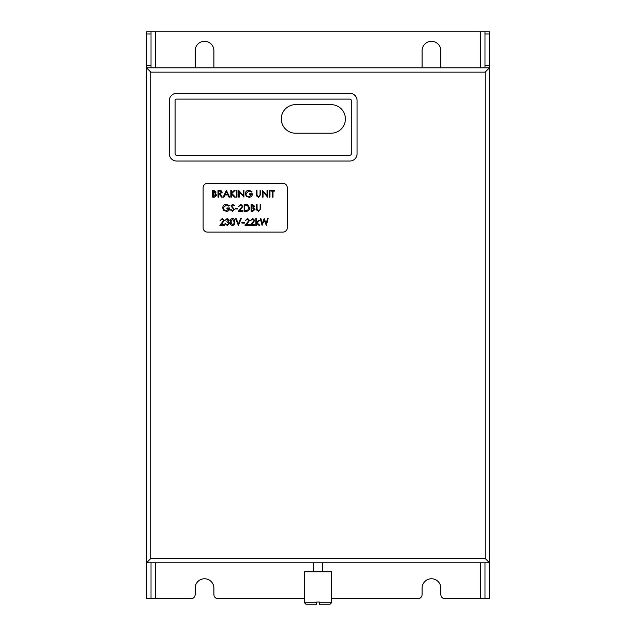 <?xml version="1.0" encoding="UTF-8"?>
<svg xmlns="http://www.w3.org/2000/svg" width="636" height="636" viewBox="0 0 636 636"><rect width="100%" height="100%" fill="white"/><g stroke="black" fill="none" stroke-linecap="round" stroke-linejoin="round"><path stroke-width="0.95" d="M331.507 571.78L304.493 571.78L304.493 602.761L316.625 602.761L316.625 602.038L319.375 602.038L319.375 602.761L331.507 602.761L331.507 571.78M281.295 118.924A14.278 14.278 0 0 0 295.581 133.21L331.125 133.21A14.278 14.278 0 0 0 345.404 118.924A14.278 14.278 0 0 0 331.125 104.646L295.581 104.646A14.278 14.278 0 0 0 281.295 118.924M304.493 598.794L218.22 598.794A4.325 4.325 0 0 1 213.895 594.477L213.895 588.133A9.365 9.365 0 0 0 204.53 578.768A9.365 9.365 0 0 0 195.165 588.133L195.165 594.477A4.325 4.325 0 0 1 190.84 598.794L146.534 598.794L146.534 562.773L150.851 558.448L485.149 558.448L489.466 562.773L146.534 562.773L146.534 67.821L489.466 67.821L489.466 598.794L445.16 598.794A4.325 4.325 0 0 1 440.835 594.477L440.835 588.133A9.365 9.365 0 0 0 431.47 578.768A9.365 9.365 0 0 0 422.105 588.133L422.105 594.477A4.325 4.325 0 0 1 417.78 598.794L331.507 598.794M331.507 602.761L330.068 604.2L319.375 604.2L319.375 602.761M287.273 187.668A4.325 4.325 0 0 0 282.956 183.351L207.439 183.351A4.325 4.325 0 0 0 203.123 187.668L203.123 227.791A4.325 4.325 0 0 0 207.439 232.108L282.956 232.108A4.325 4.325 0 0 0 287.273 227.791L287.273 187.668M213.895 67.821L213.895 50.673A9.365 9.365 0 0 0 204.53 41.308A9.365 9.365 0 0 0 195.165 50.673L195.165 67.821M422.105 67.821L422.105 50.673A9.365 9.365 0 0 1 431.47 41.308A9.365 9.365 0 0 1 440.835 50.673L440.835 67.821M480.681 67.821L480.681 31.8L155.319 31.8L155.319 67.821M480.681 31.8L489.466 31.8L489.466 67.821L485.149 72.146L150.851 72.146L150.851 558.448M150.851 72.146L146.534 67.821L146.534 31.8L155.319 31.8M484.998 598.794L484.998 562.773M484.998 67.821L484.998 31.8M151.002 31.8L151.002 67.821M151.002 562.773L151.002 598.794M357.074 100.544A7.203 7.203 0 0 0 349.872 93.341L176.562 93.341A7.203 7.203 0 0 0 169.359 100.544L169.359 153.809A7.203 7.203 0 0 0 176.562 161.011L349.872 161.011A7.203 7.203 0 0 0 357.074 153.809L357.074 100.544M176.562 99.105A1.439 1.439 0 0 0 175.123 100.544L175.123 153.809A1.439 1.439 0 0 0 176.562 155.248L349.872 155.248A1.439 1.439 0 0 0 351.31 153.809L351.31 100.544A1.439 1.439 0 0 0 349.872 99.105L176.562 99.105M213.251 191.078L213.251 193.249L215.501 192.072L213.251 191.078M212.639 197.144L212.639 190.387L213.958 190.387L216.105 192.064L215.326 193.503L216.63 195.228L214.467 197.144L212.639 197.144M213.251 193.94L213.251 196.452L216.017 195.228L214.912 194.02L213.251 193.94M218.013 197.144L218.013 190.387L220.891 190.482L222.258 192.191L219.857 194.028L222.338 197.144L221.59 197.144L219.11 194.028L218.617 194.028L218.617 197.144L218.013 197.144M218.617 191.078L218.617 193.336L219.857 193.344L221.646 192.191L219.881 191.078L218.617 191.078M226.408 190.387L229.612 197.144L228.952 197.144L227.958 194.982L224.898 194.982L223.872 197.144L223.204 197.144L226.408 190.387M226.448 191.706L225.224 194.282L227.64 194.282L226.448 191.706M230.828 197.144L230.828 190.387L231.432 190.387L231.432 192.962L234.247 190.387L235.113 190.387L231.798 193.416L235.376 197.144L234.565 197.144L231.432 193.885L231.432 197.144L230.828 197.144M236.369 197.144L236.369 190.387L236.974 190.387L236.974 197.144L236.369 197.144M239.311 197.144L238.707 197.144L238.707 190.387L243.294 195.705L243.294 190.387L243.906 190.387L243.906 197.144L239.311 191.841L239.311 197.144M248.922 190.212L251.959 191.539L251.435 192.032L248.899 190.911L245.894 193.734C246.148 195.562 247.221 196.524 249.097 196.627L251.784 194.544L249.535 194.544L249.535 193.853L252.389 193.853C252.293 196.015 251.18 197.168 249.042 197.319L246.116 196.039L245.289 193.765C245.496 191.563 246.712 190.379 248.922 190.212M256.372 194.465L256.372 190.387L256.976 190.387L257.008 195.332L258.566 196.627L260.029 195.483L260.092 190.387L260.704 190.387L260.704 194.465L258.606 197.319L256.491 195.888L256.372 194.465M263.042 197.144L262.43 197.144L262.43 190.387L267.025 195.705L267.025 190.387L267.629 190.387L267.629 197.144L263.042 191.841L263.042 197.144M269.362 197.144L269.362 190.387L269.966 190.387L269.966 197.144L269.362 197.144M272.391 191.078L270.92 191.078L270.92 190.387L274.466 190.387L274.466 191.078L272.995 191.078L272.995 197.144L272.391 197.144L272.391 191.078M226.321 204.307L229.358 205.635L228.833 206.128L226.297 204.999L223.292 207.829C223.554 209.657 224.619 210.619 226.495 210.715L229.183 208.64L226.933 208.64L226.933 207.948L229.787 207.948C229.691 210.103 228.578 211.263 226.44 211.406L223.514 210.134L222.687 207.853C222.894 205.651 224.111 204.474 226.321 204.307M232.538 211.406L230.478 209.936L231.051 209.594L232.538 210.715L233.857 209.57L230.916 205.889L232.577 204.307L234.374 205.452L233.825 205.865L232.514 204.999L231.52 205.857L234.461 209.578L232.538 211.406M235.24 208.982L235.24 208.29L237.84 208.29L237.84 208.982L235.24 208.982M240.79 204.999L238.619 206.557L240.821 204.307L242.865 206.318L239.804 210.54L242.952 210.54L242.952 211.239L238.357 211.239L242.26 206.374L240.79 204.999M246.259 211.239L244.16 211.239L244.16 204.482L247.666 204.728L249.702 207.948C249.574 210.119 248.43 211.216 246.259 211.239M244.765 210.54L247.476 210.373L249.097 207.94L247.317 205.364L244.765 205.174L244.765 210.54M251.697 205.174L251.697 207.336L253.947 206.167L251.697 205.174M251.093 211.239L251.093 204.482L252.405 204.482L254.551 206.159L253.772 207.59L255.076 209.316L252.913 211.239L251.093 211.239M251.697 208.036L251.697 210.54L254.464 209.316L253.359 208.115L251.697 208.036M256.459 208.56L256.459 204.482L257.063 204.482L257.095 209.427L258.653 210.715L260.116 209.578L260.18 204.482L260.792 204.482L260.792 208.56L258.693 211.406L256.578 209.983L256.459 208.56M222.258 219.094L220.088 220.652L222.29 218.402L224.333 220.414L221.272 224.635L224.421 224.635L224.421 225.327L219.833 225.327L223.729 220.461L222.258 219.094M227.306 219.094L225.287 220.135L227.298 218.402L229.27 220.159L228.483 221.551L229.612 223.323L227.275 225.502L225.025 223.514L227.29 224.81L229.008 223.379L226.933 221.956L226.933 221.256L228.666 220.151L227.306 219.094M232.482 225.502C230.781 225.057 230.025 223.872 230.224 221.956C230.017 220.04 230.773 218.856 232.482 218.402C234.199 218.848 234.978 220.032 234.811 221.956C234.978 223.88 234.199 225.065 232.482 225.502M230.828 221.956L232.498 224.81L233.945 223.649L234.207 221.956L232.498 219.094L230.828 221.956M238.357 225.327L235.503 218.577L236.155 218.577L238.405 223.896L240.654 218.577L241.306 218.577L238.357 225.327M241.911 223.077L241.911 222.385L244.51 222.385L244.51 223.077L241.911 223.077M247.46 219.094L245.289 220.652L247.491 218.402L249.535 220.414L246.474 224.635L249.614 224.635L249.614 225.327L245.027 225.327L248.922 220.461L247.46 219.094M252.659 219.094L250.481 220.652L252.683 218.402L254.726 220.414L251.673 224.635L254.813 224.635L254.813 225.327L250.226 225.327L254.122 220.461L252.659 219.094M255.855 225.327L255.855 218.402L256.459 218.402L256.459 222.409L258.701 220.398L259.575 220.398L256.968 222.735L259.838 225.327L258.963 225.327L256.459 223.053L256.459 225.327L255.855 225.327M262.064 225.327L260.267 218.577L260.895 218.577L262.215 223.53L264.186 218.577L266.198 223.498L267.525 218.577L268.146 218.577L266.325 225.327L264.21 220.167L262.064 225.327M316.625 602.761L316.625 604.2L305.932 604.2L304.493 602.761M485.149 558.448L485.149 72.146M480.681 598.794L480.681 562.773M155.319 562.773L155.319 598.794M484.998 65.659L489.466 65.659M489.466 33.962L484.998 33.962M146.534 65.659L151.002 65.659M151.002 33.962L146.534 33.962M322.5 571.78L322.5 562.773M313.5 571.78L313.5 562.773"/></g></svg>
